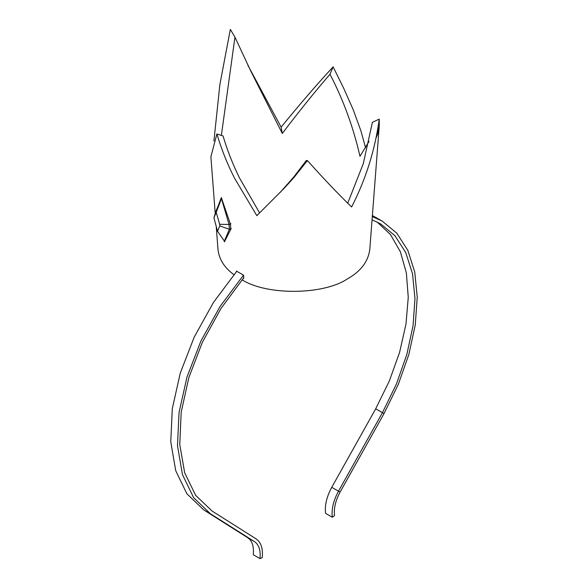 <?xml version="1.0" encoding="UTF-8"?>
<svg xmlns="http://www.w3.org/2000/svg" width="588" height="588" viewBox="0 0 588 588"><rect width="100%" height="100%" fill="white"/><g stroke="black" fill="none" stroke-linecap="round" stroke-linejoin="round"><path stroke-width="0.88" d="M219.691 224.307L216.208 212.43L213.922 217.773L217.516 231.224L219.802 225.88L219.691 224.307L229.041 224.447L229.379 229.327L219.802 225.88M213.922 217.773L216.377 210.092L221.389 198.369L229.041 224.447L230.974 223.763M221.551 198.31L216.208 212.43M231.312 228.644L229.379 229.327L224.366 241.058L217.516 231.224M224.836 240.889L224.366 241.058M377.077 221.985L390.491 234.583L400.369 251.767L406.359 272.928L408.256 297.315L405.985 324.069L399.627 352.241L389.403 380.826L375.688 408.829L331.757 487.32C326.707 496.617 324.642 505.29 325.561 513.346L332.293 517.234L334.528 515.566C333.697 508.297 335.564 500.462 340.121 492.06L384.045 413.57L398.355 384.258L408.895 354.336L415.268 324.929L417.237 297.124L414.731 271.965L407.844 250.392L396.834 233.201L382.104 221.044L372.388 215.553M243.719 277.83L220.992 308.465L202.368 342.312L188.858 377.533L181.185 412.247L179.766 444.579L184.676 472.781L195.65 495.346L212.092 511.045L256.023 538.821C261.072 542.29 263.137 548.575 262.219 557.689L259.984 558.6L253.259 554.712C254.082 546.487 252.215 540.806 247.658 537.675L203.735 509.899L186.911 493.817L175.716 470.694L170.763 441.786L172.306 408.66L180.266 373.108L194.216 337.078L213.4 302.511L236.766 271.288M372.057 219.831L380.51 223.808L394.96 235.737L405.764 252.605L412.526 273.773L414.981 298.454L413.048 325.737L406.8 354.593L396.459 383.949L382.42 412.71L338.49 491.208C333.44 500.506 331.375 509.179 332.293 517.234M372.307 216.568L382.104 221.044M243.513 275.155L220.14 306.37L200.956 340.937L187.006 376.981L179.039 412.526L177.488 445.66L182.449 474.575L193.643 497.705L210.46 513.787L254.391 541.555C258.948 544.694 260.815 550.375 259.984 558.6M242.05 279.8C267.055 295.742 324.061 294.941 347.596 278.763C360.642 271.443 368.037 261.756 369.764 249.702L379.253 126.016L379.238 119.107L372.402 122.319L363.281 163.677L347.846 202.867M216.274 226.975L218.016 249.702C219.155 259.426 224.447 267.746 233.899 274.655M376.033 138.026L377.562 134.307L379.253 126.016M247.798 65.084L281.123 127.118C299.586 104.495 316.917 84.407 333.117 66.856L329.978 74.25C343.348 99.901 353.344 127.258 359.981 156.305L369.066 141.363M333.117 66.856L343.554 87.957L353.219 109.728L360.856 130.72L365.618 147.867M281.123 127.118L282.284 133.454C299.079 111.352 314.977 91.625 329.978 74.25M213.922 141.017L219.883 84.496L230.342 29.4L234.957 37.176L250.87 71.229L282.284 133.454M221.367 135.416L234.957 37.176M379.238 119.107C374.99 150.109 365.78 179.399 351.609 206.991C339.026 194.849 324.289 179.377 307.406 160.575L293.89 177.583L284.291 188.16L256.831 215.656L234.561 178.237C227.335 164.045 221.448 149.278 216.899 133.954L223.065 135.975C227.387 150.579 232.914 164.662 239.654 178.215L259.565 212.885M216.899 133.954L210.886 156.775L215.245 213.62M307.406 160.575L306.326 160.473L293.89 176.863L280.233 192.372M218.501 205.124L221.331 197.575L230.43 224.19L230.79 229.283L224.418 241.852L224.057 240.617M243.359 278.256L243.755 278.44L243.572 275.177L236.413 271.046L236.442 271.656M375.688 408.829L384.045 413.57M331.757 487.32L340.121 492.06M210.46 513.787L203.735 509.899M254.391 541.555L247.658 537.675"/></g></svg>
